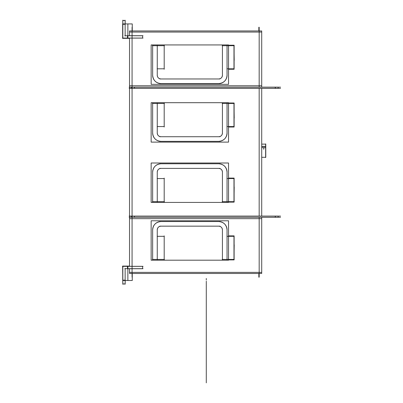 <?xml version="1.0" encoding="UTF-8"?>
<svg xmlns="http://www.w3.org/2000/svg" width="403" height="403" viewBox="0 0 403 403"><rect width="100%" height="100%" fill="white"/><g stroke="black" fill="none" stroke-linecap="round" stroke-linejoin="round"><path stroke-width="0.6" d="M261.708 87.144L261.708 30.95L261.708 87.144M129.534 38.109L129.534 88.267L129.534 38.34L122.648 38.34L122.648 23.923L132.26 23.923L132.26 30.95M129.534 272.373L261.708 272.373M259.174 277.183L259.174 273.476L259.174 277.183L259.174 273.476L259.174 277.183L258.837 277.183L259.174 277.183L259.169 217.288M259.174 30.95L259.174 27.248L259.174 30.95M259.174 27.248L258.837 27.248L259.174 27.248L259.169 87.144M258.842 277.183L258.842 273.476M258.842 30.95L258.842 27.248M258.837 27.248L258.837 30.95M258.837 273.476L258.837 277.183M259.169 88.348L259.169 216.084M122.784 281.848L122.648 266.091L129.534 266.091L129.534 216.159L131.564 216.159M129.534 216.159L129.534 266.323M129.534 268.725L129.534 273.476L261.708 273.476L261.708 217.288L261.708 273.476M142.642 266.368L142.642 268.675L142.642 266.368M132.073 27.248L132.073 277.183M125.187 22.583L125.187 23.923M122.784 22.583L122.784 23.923M261.708 32.054L129.534 32.054M129.534 35.706L129.534 30.95L261.708 30.95M129.534 88.267L131.564 88.267M142.642 35.751L142.642 38.063L142.642 35.751M143.04 38.063L122.436 38.063M122.829 38.416L122.829 20.15M122.734 23.923L122.734 38.34M127.872 23.923L127.872 38.34M127.771 38.063L127.771 35.751L127.771 38.063M125.142 24.2L122.829 24.2L125.142 24.2M122.784 24.271L125.187 24.271L125.187 20.427L122.784 20.427L122.784 24.271M122.784 20.503L125.187 20.503M125.142 20.195L125.142 36.058M124.794 35.751L142.994 35.751M142.939 35.706L127.474 35.706L127.474 38.109L142.939 38.109M129.161 87.169L280.564 87.169M277.652 87.144L275.269 87.144L275.269 88.348L277.652 88.348M275.345 88.322L275.345 87.894M131.564 88.348L131.564 87.144L278.161 87.144L278.161 88.348L131.564 88.348M134.385 88.322L134.385 87.894M132.073 88.348L134.456 88.348L134.456 87.144L132.073 87.144M129.161 88.322L280.564 88.322M129.534 85.768L129.534 218.663L129.534 85.768L261.708 85.768M129.534 218.663L261.708 218.663L261.708 217.288L261.708 218.663M261.708 146.511L265.768 146.511L265.768 144.128L261.708 144.128L261.708 88.348L261.708 216.084L261.708 157.296L265.768 157.296L265.768 147.438M129.161 216.109L280.564 216.109M277.652 217.288L275.269 217.288L275.269 216.084L277.652 216.084M275.345 217.262L275.345 216.834M131.564 217.288L131.564 216.084L278.161 216.084L278.161 217.288L131.564 217.288M134.385 217.262L134.385 216.834M132.073 217.288L134.456 217.288L134.456 216.084L132.073 216.084M129.161 217.262L280.564 217.262M234.208 201.666L222.194 201.666M233.982 201.666L228.536 201.666L233.982 201.666M227.045 201.666L227.045 172.086C226.557 167.033 223.781 164.263 218.728 163.769C223.781 164.263 226.557 167.033 227.045 172.086L227.045 201.666L222.426 201.666L227.045 201.666L222.426 201.666L227.045 201.666L222.426 201.666L227.045 201.666L227.045 172.086C226.516 167.003 223.746 164.228 218.728 163.769L160.958 163.769C155.875 164.298 153.1 167.074 152.641 172.086C153.135 167.033 155.906 164.263 160.958 163.769C155.906 164.263 153.135 167.033 152.641 172.086C153.1 167.074 155.875 164.298 160.958 163.769C155.875 164.298 153.1 167.074 152.641 172.086M228.536 178.096L234.118 178.096L234.118 202.13L228.536 202.13M227.045 202.256L227.045 171.497M226.909 178.559L234.118 178.559M233.982 178.096L233.982 202.13M234.118 186.992L234.118 193.228L234.208 186.992M222.426 171.497L222.426 202.256M151.15 202.422L151.15 163.008L228.536 163.008L228.536 202.422L151.15 202.422L228.536 202.422M152.641 201.666L157.261 201.666M157.261 172.086C157.502 169.824 158.737 168.59 160.958 168.389C158.711 168.61 157.482 169.839 157.261 172.086C157.482 169.839 158.711 168.61 160.958 168.389C158.737 168.59 157.502 169.824 157.261 172.086C157.502 169.824 158.737 168.59 160.958 168.389M218.728 168.389C220.995 168.63 222.224 169.864 222.426 172.086C222.204 169.839 220.975 168.61 218.728 168.389C220.975 168.61 222.204 169.839 222.426 172.086C222.224 169.864 220.995 168.63 218.728 168.389C220.995 168.63 222.224 169.864 222.426 172.086M222.426 172.202A3.698 3.698 0 0 0 218.612 168.394M151.15 163.008L228.536 163.008M164.424 201.666L152.41 201.666M157.261 202.256L157.261 171.497M157.125 178.559L164.333 178.559M164.192 178.096L164.192 202.13M152.641 171.497L152.641 202.256M161.22 163.774A8.317 8.317 0 0 0 152.646 172.348M219.882 163.769L159.805 163.769M227.045 172.348A8.317 8.317 0 0 0 218.466 163.774M161.074 168.394A3.698 3.698 0 0 0 157.266 172.202M159.805 168.389L219.882 168.389M234.118 126.567L226.909 126.567M227.045 102.866L227.045 133.625M234.208 103.46L222.194 103.455M227.045 103.46L222.426 103.455L227.045 103.455L222.426 103.455L227.045 103.455L227.045 133.035C226.587 138.053 223.816 140.823 218.728 141.352C223.816 140.823 226.587 138.053 227.045 133.035C226.587 138.053 223.816 140.823 218.728 141.352M233.982 103.46L228.536 103.46L233.982 103.46M228.536 142.113L151.15 142.113L151.15 102.7L228.536 102.7L228.536 142.113M152.641 133.035C153.17 138.123 155.946 140.894 160.958 141.352C155.946 140.894 153.17 138.123 152.641 133.035C153.17 138.123 155.946 140.894 160.958 141.352M222.426 133.035C222.184 135.302 220.955 136.531 218.728 136.733C220.955 136.531 222.184 135.302 222.426 133.035C222.184 135.302 220.955 136.531 218.728 136.733M160.958 136.733C158.696 136.491 157.462 135.262 157.261 133.035C157.462 135.262 158.696 136.491 160.958 136.733C158.696 136.491 157.462 135.262 157.261 133.035M152.41 103.455L164.424 103.455M164.333 126.567L157.125 126.567M157.261 102.866L157.261 133.625M161.074 136.733A3.698 3.698 0 0 1 157.266 132.919M159.805 136.733L219.882 136.733M222.426 132.919A3.698 3.698 0 0 1 218.612 136.733M222.426 133.625L222.426 102.866M234.118 118.129L234.118 111.893L234.208 118.129M233.982 102.997L233.982 127.026M228.536 102.997L234.118 102.997L234.118 127.026L228.536 127.026M164.192 102.997L164.192 127.026M152.641 133.625L152.641 102.866M161.22 141.352A8.317 8.317 0 0 1 152.646 132.773M219.882 141.352L159.805 141.352M227.045 132.773A8.317 8.317 0 0 1 218.466 141.352M164.192 45.227L164.192 69.261M164.333 68.797L157.125 68.797M152.41 45.69L164.424 45.69M234.208 45.69L222.194 45.69M227.045 45.69L222.426 45.69L227.045 45.69L222.426 45.69L227.045 45.69L222.426 45.69L227.045 45.69L227.045 75.265C226.587 80.283 223.816 83.053 218.728 83.587C223.816 83.053 226.587 80.283 227.045 75.265C226.587 80.283 223.816 83.053 218.728 83.587A8.317 8.317 0 0 0 227.045 75.265A8.317 8.317 0 0 1 218.728 83.587A8.317 8.317 0 0 0 227.045 75.265M233.982 45.69L228.536 45.69L233.982 45.69M228.536 84.343L151.15 84.343L151.15 44.929L228.536 44.929L228.536 84.343M152.641 75.265C153.17 80.353 155.946 83.124 160.958 83.587C155.946 83.124 153.17 80.353 152.641 75.265C153.17 80.353 155.946 83.124 160.958 83.587M222.426 75.265C222.184 77.532 220.955 78.761 218.728 78.963C220.955 78.761 222.184 77.532 222.426 75.265C222.184 77.532 220.955 78.761 218.728 78.963M160.958 78.963C158.696 78.721 157.462 77.492 157.261 75.265A3.698 3.698 0 0 0 160.958 78.963C158.696 78.721 157.462 77.492 157.261 75.265A3.698 3.698 0 0 0 160.958 78.963C158.696 78.721 157.462 77.492 157.261 75.265A3.698 3.698 0 0 0 160.958 78.963M157.261 45.096L157.261 75.86M161.074 78.963A3.698 3.698 0 0 1 157.266 75.149M159.805 78.963L219.882 78.963M222.426 75.149A3.698 3.698 0 0 1 218.612 78.963M222.426 75.86L222.426 45.096M234.118 60.359L234.118 54.123L234.208 60.359M233.982 45.227L233.982 69.261M234.118 68.797L226.909 68.797M227.045 45.096L227.045 75.86M228.536 45.227L234.118 45.227L234.118 69.261L228.536 69.261M227.045 75.003A8.317 8.317 0 0 1 218.466 83.582M219.882 83.587L159.805 83.587M161.22 83.582A8.317 8.317 0 0 1 152.646 75.003M152.641 75.86L152.641 45.096M143.04 266.368L122.436 266.368M127.872 280.508L122.734 280.508L122.734 266.091L127.872 266.091L127.872 280.508M127.771 268.675L127.771 266.368L127.771 268.675M122.829 280.231L125.142 280.231L122.829 280.231M124.794 268.675L142.994 268.675M132.26 273.476L132.26 280.508L125.187 280.508L125.187 281.848M125.142 284.236L125.142 268.373M122.784 283.929L125.187 283.929M122.829 266.015L122.829 284.281M125.187 284.004L122.784 284.004L122.784 280.156L125.187 280.156L125.187 284.004M142.939 268.725L127.474 268.725L127.474 266.323L142.939 266.323M234.208 259.436L222.194 259.436M233.982 259.436L228.536 259.436L233.982 259.436M227.045 259.436L227.045 229.856L227.045 259.436L222.426 259.436L227.045 259.436L222.426 259.436L227.045 259.436L222.426 259.436L227.045 259.436L227.045 229.856C226.516 224.768 223.746 221.998 218.728 221.539C223.781 222.033 226.557 224.803 227.045 229.856C226.557 224.803 223.781 222.033 218.728 221.539C223.746 221.998 226.516 224.768 227.045 229.856C226.516 224.768 223.746 221.998 218.728 221.539M228.536 235.866L234.118 235.866L234.118 259.895L228.536 259.895M227.045 260.026L227.045 229.267M226.909 236.329L234.118 236.329M233.982 235.866L233.982 259.895M234.118 244.762L234.118 250.998L234.208 244.762M222.426 229.267L222.426 260.026M151.15 260.192L151.15 220.779L228.536 220.779L228.536 260.192L151.15 260.192L228.536 260.192M160.958 221.539C155.875 222.068 153.1 224.844 152.641 229.856C153.135 224.803 155.906 222.033 160.958 221.539C155.906 222.033 153.135 224.803 152.641 229.856C153.1 224.844 155.875 222.068 160.958 221.539C155.875 222.068 153.1 224.844 152.641 229.856M160.958 226.159L218.728 226.159L160.958 226.159A3.698 3.698 0 0 0 157.261 229.856C157.502 227.594 158.737 226.36 160.958 226.159A3.698 3.698 0 0 0 157.261 229.856C157.502 227.594 158.737 226.36 160.958 226.159A3.698 3.698 0 0 0 157.261 229.856C157.482 227.609 158.711 226.38 160.958 226.159C158.711 226.38 157.482 227.609 157.261 229.856C157.502 227.594 158.737 226.36 160.958 226.159L218.728 226.159C220.995 226.4 222.224 227.635 222.426 229.856C222.204 227.609 220.975 226.38 218.728 226.159C220.975 226.38 222.204 227.609 222.426 229.856C222.224 227.635 220.995 226.4 218.728 226.159C220.995 226.4 222.224 227.635 222.426 229.856M222.426 229.972A3.698 3.698 0 0 0 218.612 226.164M151.15 220.779L228.536 220.779M164.424 259.436L152.41 259.436M157.261 260.026L157.261 229.267M157.125 236.324L164.333 236.324M164.192 235.866L164.192 259.895M152.641 229.267L152.641 260.026M161.22 221.544A8.317 8.317 0 0 0 152.646 230.118M219.882 221.539L159.805 221.539M227.045 230.118A8.317 8.317 0 0 0 218.466 221.544M161.074 226.164A3.698 3.698 0 0 0 157.266 229.972M159.805 226.159L219.882 226.159M261.708 146.344L265.768 146.344L265.768 147.679M265.637 146.37L261.708 146.37L265.637 146.37L261.708 146.37L265.637 146.37L261.708 146.37L265.637 146.37L265.637 147.654L265.637 146.37L265.637 147.654L261.708 147.654L265.637 147.654M265.637 157.563L265.637 143.866M263.789 147.679L263.789 149.271L263.789 147.679M263.753 147.679L263.753 149.271M265.673 147.679L265.673 149.271M265.637 149.271L265.637 147.679M206.286 281.178L206.286 382.85L206.286 281.178M206.286 301.051L206.286 294.114L206.286 301.051M206.286 316.718L206.286 315.166L206.286 316.718M206.286 307.267L206.286 305.711L206.286 307.267M206.286 311.912L206.286 310.522L206.286 311.912M206.286 289.45L206.286 287.898L206.286 289.45M206.286 278.443L206.286 279.999L206.286 278.443M206.286 283.254L206.286 284.644L206.286 283.254M206.286 310.421L206.286 290.926L206.286 310.421M206.286 368.191L206.286 348.696L206.286 368.191M275.345 88.348L275.345 87.144L275.345 88.348M275.345 217.288L275.345 216.084L275.345 217.288M218.728 163.769L160.958 163.769L218.728 163.769C223.746 164.228 226.516 167.003 227.045 172.086C226.516 167.003 223.746 164.228 218.728 163.769M206.286 316.723L206.286 315.166L206.286 316.723"/></g></svg>
